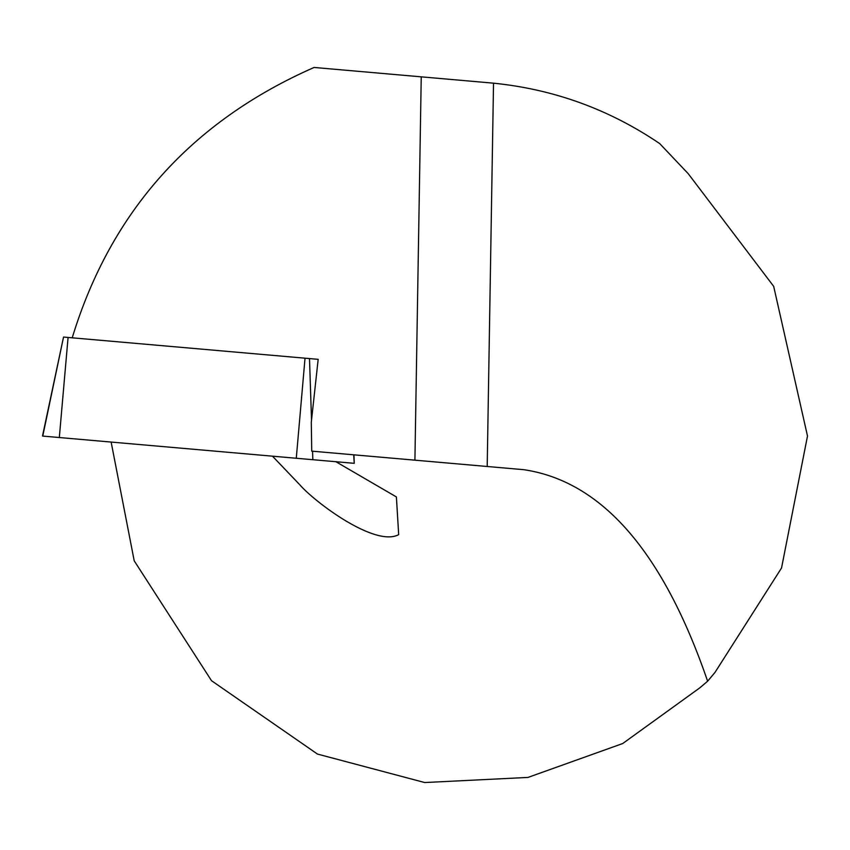 <?xml version="1.0" encoding="UTF-8"?>
<svg xmlns="http://www.w3.org/2000/svg" width="850" height="850" viewBox="0 0 850 850"><rect width="100%" height="100%" fill="white"/><g stroke="black" fill="none" stroke-linecap="round" stroke-linejoin="round"><path stroke-width="1.27" d="M72.218 337.822C110.691 211.576 191.314 121.454 314.086 67.458L493.521 83.172C554.009 89.314 609.407 109.459 659.717 143.607L688.224 173.687L773.681 286.354L807.5 436.05L781.543 567.97L714.977 672.435L707.625 681.201C663.181 551.841 601.928 481.344 523.866 469.699L311.737 451.138L311.291 422.291L318.176 359.337L63.537 337.057L42.787 435.922M707.625 681.201L699.794 687.862L622.721 743.527L527.999 777.421L424.703 782.542L317.464 754.067L211.523 680.712L134.215 560.83L111.137 442.064M272.478 456.174L299.668 484.649C314.882 502.244 375.094 547.347 398.682 534.661L396.397 496.942L335.899 461.72M493.521 83.172L487.199 466.491L414.917 460.158L421.239 76.829M353.706 454.803L354.237 463.324L42.755 436.082M318.176 359.337L309.496 358.572L311.525 420.144M68.074 337.461L59.319 437.527M305.033 358.19L296.278 458.256M312.556 451.212L312.842 459.701M63.537 337.057L42.5 436.05M353.94 454.824L354.237 463.324"/></g></svg>
